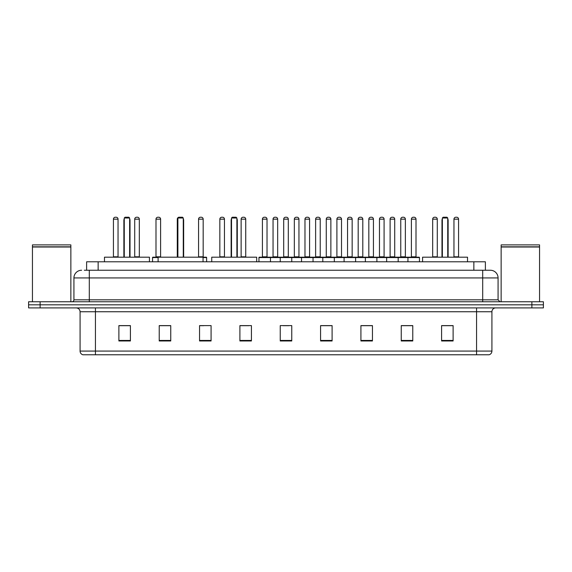 <?xml version="1.0" encoding="UTF-8"?>
<svg xmlns="http://www.w3.org/2000/svg" width="572" height="572" viewBox="0 0 572 572"><rect width="100%" height="100%" fill="white"/><g stroke="black" fill="none" stroke-linecap="round" stroke-linejoin="round"><path stroke-width="0.86" d="M86.615 270.249L86.615 261.797L485.385 261.797L485.385 270.249M84.484 270.249L487.694 270.249M84.306 270.249L89.303 270.249L89.303 277.935L73.931 277.935L73.931 299.828A1.923 1.923 0 0 1 72.015 301.751M81.617 270.249A7.686 7.686 0 0 0 73.931 277.935M498.069 277.935L482.697 277.935L482.697 270.249L490.383 270.249A7.686 7.686 0 0 1 498.069 277.935L498.069 299.828L499.985 301.751M40.126 301.751L28.6 301.751L28.6 304.826L40.126 304.826L28.6 304.826L28.6 307.9L40.126 307.9L40.126 304.826L531.874 304.826L40.126 304.826L40.126 301.751L531.874 301.751L531.874 304.826L543.4 304.826L531.874 304.826L531.874 307.9L40.126 307.9M543.4 301.751L543.4 304.826L543.4 301.751L531.874 301.751M488.96 354.769L476.555 354.769L476.555 351.079L491.92 351.079L491.92 311.74A3.84 3.84 0 0 1 495.76 307.9M488.846 354.769L82.847 354.769A3.84 3.84 0 0 1 80.08 351.079L80.08 311.74C79.851 309.409 78.571 308.129 76.24 307.9M453.117 340.976L453.117 325.611L441.591 325.611L441.591 340.976L453.117 340.976M412.777 340.976L412.777 325.611L401.251 325.611L401.251 340.976L412.777 340.976M372.443 340.976L372.443 325.611L360.918 325.611L360.918 340.976L372.443 340.976M332.103 340.976L332.103 325.611L320.577 325.611L320.577 340.976L332.103 340.976M130.409 340.976L130.409 325.611L118.883 325.611L118.883 340.976L130.409 340.976M170.749 340.976L170.749 325.611L159.223 325.611L159.223 340.976L170.749 340.976M211.082 340.976L211.082 325.611L199.556 325.611L199.556 340.976L211.082 340.976M251.423 340.976L251.423 325.611L239.897 325.611L239.897 340.976L251.423 340.976M291.763 340.976L291.763 325.611L280.237 325.611L280.237 340.976L291.763 340.976M543.4 307.9L543.4 304.826L543.4 307.9L531.874 307.9M368.254 325.69L363.37 325.69M410.818 325.69L405.941 325.69M239.897 325.69L249.006 325.69M199.556 325.69L203.746 325.69M165.787 325.69L161.182 325.69M320.577 325.69L331.445 325.69M325.683 325.69L320.806 325.69M283.119 325.69L288.881 325.69M170.749 325.69L159.223 325.69M130.409 325.69L118.883 325.69M372.443 325.69L360.918 325.69M412.777 325.69L401.251 325.69M453.117 325.69L441.591 325.69M32.44 247.004L70.856 247.004L32.44 247.004L32.44 301.751M70.856 247.004L70.856 301.751M70.671 246.811L32.633 246.811M70.856 246.625L70.856 244.895L32.44 244.895L32.44 246.625M149.428 261.797L149.428 257.185L104.476 257.185L104.476 261.797M124.26 218.003L125.032 217.231L128.872 217.231L129.637 218.003L124.26 218.003L124.26 257.185M129.637 218.003L129.637 257.185M130.023 257.185L130.023 220.306A3.074 3.074 0 0 0 129.637 218.819M123.874 257.185L123.874 220.306L124.26 220.306M203.053 261.797L203.053 257.185L158.108 257.185L158.108 261.797M177.892 218.003L178.657 217.231L182.504 217.231L183.269 218.003L177.892 218.003L177.892 257.185M183.269 218.003L183.269 257.185M183.655 257.185L183.655 220.306A3.074 3.074 0 0 0 183.269 218.819M177.506 257.185L177.506 220.306L177.892 220.306M256.685 261.797L256.685 257.185L211.74 257.185L211.74 261.797M231.524 218.003L232.289 217.231L236.136 217.231L236.901 218.003L231.524 218.003L231.524 257.185M236.901 218.003L236.901 257.185M237.287 257.185L237.287 220.306A3.074 3.074 0 0 0 236.901 218.819M231.138 257.185L231.138 220.306L231.524 220.306M467.524 261.797L467.524 257.185L422.572 257.185L422.572 261.797M442.363 218.003L443.128 217.231L446.968 217.231L447.74 218.003L442.363 218.003L442.363 257.185M447.74 218.003L447.74 257.185M448.126 257.185L448.126 220.306A3.074 3.074 0 0 0 447.74 218.819M441.977 257.185L441.977 220.306L442.363 220.306M501.143 247.004L539.56 247.004L501.143 247.004L501.143 301.751M539.56 247.004L539.56 301.751M539.367 246.811L501.329 246.811M539.56 246.625L539.56 244.895L501.143 244.895L501.143 246.625M407.936 261.797L407.936 257.572A0.386 0.386 0 0 1 408.322 257.185L419.083 257.185A0.386 0.386 0 0 1 419.462 257.572L258.952 257.572A0.386 0.386 0 0 1 259.338 257.185L270.098 257.185A0.386 0.386 0 0 1 270.477 257.572L270.477 261.797M267.024 256.799A0.386 0.386 0 0 0 267.403 257.185A0.386 0.386 0 0 1 267.024 256.799L267.024 219.155A1.923 1.923 0 0 0 265.101 217.231L264.335 217.231L265.101 217.231A1.923 1.923 0 0 1 267.024 219.155L262.412 219.155A1.923 1.923 0 0 1 264.335 217.231A1.923 1.923 0 0 0 262.412 219.155L262.412 256.799A0.386 0.386 0 0 1 262.026 257.185A0.386 0.386 0 0 0 262.412 256.799L267.024 256.799M270.098 257.185L259.338 257.185A0.386 0.386 0 0 0 258.952 257.572L258.952 261.797M280.237 261.797L280.237 257.572A0.386 0.386 0 0 1 280.623 257.185L291.377 257.185A0.386 0.386 0 0 1 291.763 257.572L291.763 261.797M288.302 256.799A0.386 0.386 0 0 0 288.688 257.185A0.386 0.386 0 0 1 288.302 256.799L288.302 219.155A1.923 1.923 0 0 0 286.386 217.231L285.614 217.231L286.386 217.231A1.923 1.923 0 0 1 288.302 219.155L283.698 219.155A1.923 1.923 0 0 1 285.614 217.231A1.923 1.923 0 0 0 283.698 219.155L283.698 256.799A0.386 0.386 0 0 1 283.312 257.185A0.386 0.386 0 0 0 283.698 256.799L288.302 256.799M301.523 261.797L301.523 257.572A0.386 0.386 0 0 1 301.902 257.185L312.662 257.185A0.386 0.386 0 0 1 313.048 257.572L313.048 261.797M309.588 256.799A0.386 0.386 0 0 0 309.974 257.185A0.386 0.386 0 0 1 309.588 256.799L309.588 219.155A1.923 1.923 0 0 0 307.664 217.231L306.899 217.231L307.664 217.231A1.923 1.923 0 0 1 309.588 219.155L304.976 219.155A1.923 1.923 0 0 1 306.899 217.231A1.923 1.923 0 0 0 304.976 219.155L304.976 256.799A0.386 0.386 0 0 1 304.597 257.185A0.386 0.386 0 0 0 304.976 256.799L309.588 256.799M322.801 261.797L322.801 257.572A0.386 0.386 0 0 1 323.187 257.185L333.948 257.185A0.386 0.386 0 0 1 334.327 257.572L334.327 261.797M330.873 256.799A0.386 0.386 0 0 0 331.26 257.185A0.386 0.386 0 0 1 330.873 256.799L330.873 219.155A1.923 1.923 0 0 0 328.95 217.231L328.185 217.231L328.95 217.231A1.923 1.923 0 0 1 330.873 219.155L326.262 219.155A1.923 1.923 0 0 1 328.185 217.231A1.923 1.923 0 0 0 326.262 219.155L326.262 256.799A0.386 0.386 0 0 1 325.876 257.185A0.386 0.386 0 0 0 326.262 256.799L330.873 256.799M344.087 261.797L344.087 257.572A0.386 0.386 0 0 1 344.473 257.185L355.226 257.185A0.386 0.386 0 0 1 355.612 257.572L355.612 261.797M352.159 256.799A0.386 0.386 0 0 0 352.538 257.185A0.386 0.386 0 0 1 352.159 256.799L352.159 219.155A1.923 1.923 0 0 0 350.236 217.231L349.463 217.231L350.236 217.231A1.923 1.923 0 0 1 352.159 219.155L347.547 219.155A1.923 1.923 0 0 1 349.463 217.231A1.923 1.923 0 0 0 347.547 219.155L347.547 256.799A0.386 0.386 0 0 1 347.161 257.185A0.386 0.386 0 0 0 347.547 256.799L352.159 256.799M365.372 261.797L365.372 257.572A0.386 0.386 0 0 1 365.758 257.185L376.512 257.185A0.386 0.386 0 0 1 376.898 257.572L376.898 261.797M373.437 256.799A0.386 0.386 0 0 0 373.823 257.185A0.386 0.386 0 0 1 373.437 256.799L373.437 219.155A1.923 1.923 0 0 0 371.521 217.231L370.749 217.231L371.521 217.231A1.923 1.923 0 0 1 373.437 219.155L368.826 219.155A1.923 1.923 0 0 1 370.749 217.231A1.923 1.923 0 0 0 368.826 219.155L368.826 256.799A0.386 0.386 0 0 1 368.447 257.185A0.386 0.386 0 0 0 368.826 256.799L373.437 256.799M386.658 261.797L386.658 257.572A0.386 0.386 0 0 1 387.037 257.185L397.797 257.185A0.386 0.386 0 0 1 398.183 257.572L398.183 261.797M394.723 256.799A0.386 0.386 0 0 0 395.109 257.185A0.386 0.386 0 0 1 394.723 256.799L394.723 219.155A1.923 1.923 0 0 0 392.8 217.231L392.034 217.231L392.8 217.231A1.923 1.923 0 0 1 394.723 219.155L390.111 219.155A1.923 1.923 0 0 1 392.034 217.231A1.923 1.923 0 0 0 390.111 219.155L390.111 256.799A0.386 0.386 0 0 1 389.725 257.185A0.386 0.386 0 0 0 390.111 256.799L394.723 256.799M416.008 256.799A0.386 0.386 0 0 0 416.387 257.185A0.386 0.386 0 0 1 416.008 256.799L416.008 219.155A1.923 1.923 0 0 0 414.085 217.231L413.32 217.231L414.085 217.231A1.923 1.923 0 0 1 416.008 219.155L411.397 219.155A1.923 1.923 0 0 1 413.32 217.231A1.923 1.923 0 0 0 411.397 219.155L411.397 256.799A0.386 0.386 0 0 1 411.011 257.185A0.386 0.386 0 0 0 411.397 256.799L416.008 256.799M408.322 257.185L419.083 257.185A0.386 0.386 0 0 1 419.462 257.572L419.462 261.797M280.738 257.185L269.977 257.185M273.051 219.155A1.923 1.923 0 0 1 274.975 217.231L275.74 217.231A1.923 1.923 0 0 1 277.663 219.155L273.051 219.155L273.051 256.799A0.386 0.386 0 0 1 272.672 257.185M277.663 219.155L277.663 256.799A0.386 0.386 0 0 0 278.049 257.185M302.023 257.185L291.262 257.185M294.337 219.155A1.923 1.923 0 0 1 296.26 217.231L297.025 217.231A1.923 1.923 0 0 1 298.949 219.155L294.337 219.155L294.337 256.799A0.386 0.386 0 0 1 293.951 257.185M298.949 219.155L298.949 256.799A0.386 0.386 0 0 0 299.328 257.185M323.302 257.185L312.548 257.185M315.622 219.155A1.923 1.923 0 0 1 317.539 217.231L318.311 217.231A1.923 1.923 0 0 1 320.227 219.155L315.622 219.155L315.622 256.799A0.386 0.386 0 0 1 315.236 257.185M320.227 219.155L320.227 256.799A0.386 0.386 0 0 0 320.613 257.185M344.587 257.185L333.833 257.185M336.901 219.155A1.923 1.923 0 0 1 338.824 217.231L339.596 217.231A1.923 1.923 0 0 1 341.513 219.155L336.901 219.155L336.901 256.799A0.386 0.386 0 0 1 336.522 257.185M341.513 219.155L341.513 256.799A0.386 0.386 0 0 0 341.899 257.185M365.873 257.185L355.112 257.185M358.186 219.155A1.923 1.923 0 0 1 360.11 217.231L360.875 217.231A1.923 1.923 0 0 1 362.798 219.155L358.186 219.155L358.186 256.799A0.386 0.386 0 0 1 357.8 257.185M362.798 219.155L362.798 256.799A0.386 0.386 0 0 0 363.184 257.185M387.151 257.185L376.397 257.185M379.472 219.155A1.923 1.923 0 0 1 381.388 217.231L382.16 217.231A1.923 1.923 0 0 1 384.084 219.155L379.472 219.155L379.472 256.799A0.386 0.386 0 0 1 379.086 257.185M384.084 219.155L384.084 256.799A0.386 0.386 0 0 0 384.463 257.185M408.437 257.185L397.683 257.185M400.757 219.155A1.923 1.923 0 0 1 402.674 217.231L403.446 217.231A1.923 1.923 0 0 1 405.362 219.155L400.757 219.155L400.757 256.799A0.386 0.386 0 0 1 400.371 257.185M405.362 219.155L405.362 256.799A0.386 0.386 0 0 0 405.748 257.185M113.428 219.155A1.923 1.923 0 0 1 115.351 217.231L116.116 217.231A1.923 1.923 0 0 1 118.039 219.155L113.428 219.155L113.428 256.799A0.386 0.386 0 0 1 113.041 257.185M118.039 219.155L118.039 256.799A0.386 0.386 0 0 0 118.418 257.185M134.713 219.155A1.923 1.923 0 0 1 136.629 217.231L137.402 217.231A1.923 1.923 0 0 1 139.318 219.155L134.713 219.155L134.713 256.799A0.386 0.386 0 0 1 134.327 257.185M139.318 219.155L139.318 256.799A0.386 0.386 0 0 0 139.704 257.185M158.108 257.572L152.538 257.572A0.386 0.386 0 0 1 152.917 257.185L158.108 257.185M155.992 219.155A1.923 1.923 0 0 1 157.915 217.231L158.68 217.231A1.923 1.923 0 0 1 160.603 219.155L155.992 219.155L155.992 256.799A0.386 0.386 0 0 1 155.613 257.185M160.603 219.155L160.603 256.799A0.386 0.386 0 0 0 160.989 257.185M152.538 257.572L152.538 261.797M177.735 219.155L177.277 219.155L177.277 256.799A0.386 0.386 0 0 1 176.891 257.185M177.277 219.155A1.923 1.923 0 0 1 178.55 217.346M206.628 261.797L206.628 257.572A0.386 0.386 0 0 0 206.242 257.185L203.053 257.185M198.563 219.155A1.923 1.923 0 0 1 200.479 217.231L201.251 217.231A1.923 1.923 0 0 1 203.174 219.155L198.563 219.155L198.563 256.799A0.386 0.386 0 0 1 198.177 257.185M203.174 219.155L203.174 256.799A0.386 0.386 0 0 0 203.553 257.185M219.841 219.155A1.923 1.923 0 0 1 221.764 217.231L222.537 217.231A1.923 1.923 0 0 1 224.453 219.155L219.841 219.155L219.841 256.799A0.386 0.386 0 0 1 219.462 257.185M224.453 219.155L224.453 256.799A0.386 0.386 0 0 0 224.839 257.185M241.127 219.155A1.923 1.923 0 0 1 243.05 217.231L243.815 217.231A1.923 1.923 0 0 1 245.738 219.155L241.127 219.155L241.127 256.799A0.386 0.386 0 0 1 240.74 257.185M245.738 219.155L245.738 256.799A0.386 0.386 0 0 0 246.124 257.185M280.623 257.185L291.377 257.185M301.902 257.185L312.662 257.185M323.187 257.185L333.948 257.185M344.473 257.185L355.226 257.185M365.758 257.185L376.512 257.185M387.037 257.185L397.797 257.185M432.682 219.155A1.923 1.923 0 0 1 434.598 217.231L435.371 217.231A1.923 1.923 0 0 1 437.287 219.155L432.682 219.155L432.682 256.799A0.386 0.386 0 0 1 432.296 257.185M437.287 219.155L437.287 256.799A0.386 0.386 0 0 0 437.673 257.185M453.961 219.155A1.923 1.923 0 0 1 455.884 217.231L456.649 217.231A1.923 1.923 0 0 1 458.572 219.155L453.961 219.155L453.961 256.799A0.386 0.386 0 0 1 453.582 257.185M458.572 219.155L458.572 256.799A0.386 0.386 0 0 0 458.958 257.185M98.141 270.249L98.141 261.797M473.859 270.249L473.859 261.797M89.303 301.751L89.303 299.828L498.069 299.828M73.931 299.828L89.303 299.828L89.303 277.935L482.697 277.935L482.697 301.751M476.555 307.9L476.555 311.74L80.08 311.74M491.92 311.74L476.555 311.74L476.555 351.079L95.445 351.079L95.445 354.769M80.08 351.079L95.445 351.079L95.445 307.9M291.763 340.44L280.237 340.44M251.423 340.44L239.897 340.44M211.082 340.44L199.556 340.44M170.749 340.44L159.223 340.44M130.409 340.44L118.883 340.44M332.103 340.44L320.577 340.44M372.443 340.44L360.918 340.44M412.777 340.44L401.251 340.44M453.117 340.44L441.591 340.44M129.637 220.306L130.023 220.306M183.269 220.306L183.655 220.306M236.901 220.306L237.287 220.306M447.74 220.306L448.126 220.306M273.051 256.799L277.663 256.799M294.337 256.799L298.949 256.799M315.622 256.799L320.227 256.799M336.901 256.799L341.513 256.799M358.186 256.799L362.798 256.799M379.472 256.799L384.084 256.799M400.757 256.799L405.362 256.799M113.428 256.799L118.039 256.799M134.713 256.799L139.318 256.799M155.992 256.799L160.603 256.799M206.628 257.572L203.053 257.572M198.563 256.799L203.174 256.799M219.841 256.799L224.453 256.799M241.127 256.799L245.738 256.799M432.682 256.799L437.287 256.799M453.961 256.799L458.572 256.799M489.153 354.769C490.89 354.154 491.813 352.924 491.92 351.079M124.26 218.819A3.074 3.074 0 0 0 123.874 220.306M177.892 218.819A3.074 3.074 0 0 0 177.506 220.306M231.524 218.819A3.074 3.074 0 0 0 231.138 220.306M442.363 218.819A3.074 3.074 0 0 0 441.977 220.306"/></g></svg>
